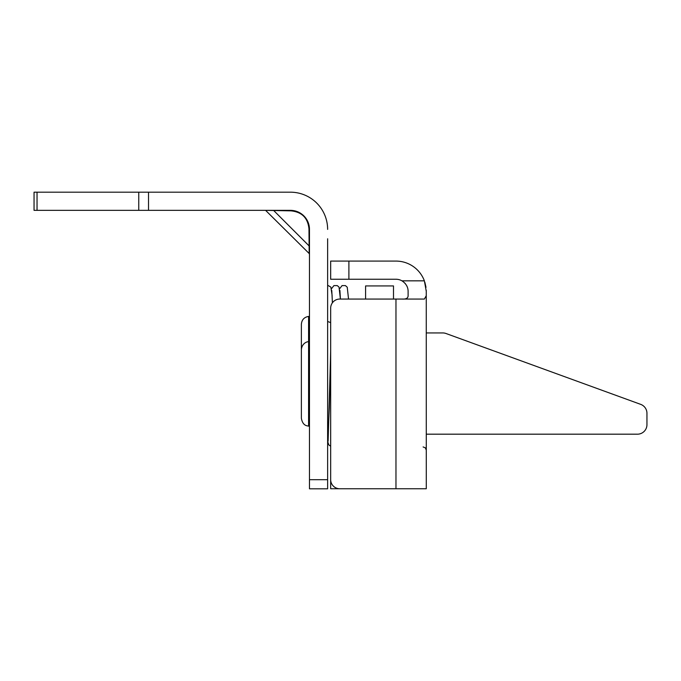 <?xml version="1.0" encoding="UTF-8"?>
<svg xmlns="http://www.w3.org/2000/svg" width="681" height="681" viewBox="0 0 681 681"><rect width="100%" height="100%" fill="white"/><g stroke="black" fill="none" stroke-linecap="round" stroke-linejoin="round"><path stroke-width="1.02" d="M393.499 285.935L393.499 299.053L393.49 285.935L365.595 285.935L365.595 299.053M327.629 238.767L327.629 488.813L309.472 488.813L309.472 229.386A1.013 0.587 0 0 0 308.97 228.876C307.872 217.954 301.87 211.944 290.949 210.855L265.599 210.352L309.174 253.519L308.97 228.876M148.526 192.187L34.05 192.187L34.05 210.352L148.526 210.352L148.526 192.187L290.438 192.187A37.191 37.191 0 0 1 327.629 229.386M290.736 210.352L148.526 210.352M34.05 210.352L34.05 192.187M273.532 210.352A1.013 0.587 -90 0 1 274.043 210.855L308.97 245.781A1.013 0.587 0 0 1 309.472 246.292M303.709 215.749C307.284 219.205 309.2 223.751 309.472 229.386A19.034 19.034 0 0 0 290.438 210.352A1.013 0.587 -90 0 1 290.949 210.855M309.472 419.011L308.587 426.144L308.587 316.41C304.152 317.184 301.751 319.806 301.377 324.292L301.377 374.516M401.96 299.053C406.063 299.351 408.115 298.218 408.115 295.673L408.115 291.4C408.115 287.084 406.063 283.56 401.96 280.836A12.147 12.147 0 0 0 395.967 279.253L348.893 279.253L348.893 261.087L330.668 261.087L330.668 279.253L348.893 279.253M426.28 295.673L424.374 299.053L395.967 299.053L395.967 488.754L426.28 488.754L426.255 290.268M426.28 488.754L426.28 432.06M424.876 282.292L426 287.331M407.987 289.621L407.834 288.821M407.187 286.752L406.591 285.509M405.365 283.696L404.897 283.16M348.893 261.087L395.967 261.087A30.313 30.313 0 0 1 424.374 280.836L426.28 291.4M330.668 470.929L330.668 488.754L339.785 488.754A9.108 9.108 0 0 1 330.668 479.637L330.668 308.17A9.108 9.108 0 0 1 339.785 299.053L395.967 299.053M395.967 488.754L339.785 488.754M426.28 434.18L637.433 434.18L426.28 434.189M646.95 424.663L646.95 424.672A9.517 9.517 180 0 1 637.433 434.189A9.517 9.517 -0 0 0 646.95 424.663L646.95 413.299A9.517 9.517 -0 0 0 640.685 404.361L446.055 333.52A9.517 9.517 -0 0 0 442.803 332.941L426.28 332.941M138.754 192.187L138.754 210.352M37.038 210.352L37.038 192.187M327.629 479.696L309.472 479.696M424.374 280.836L401.96 280.836M327.629 443.697L329.332 407.859L330.668 350.672M327.638 441.365L328.821 444.948L330.668 446.183M327.638 321.492L330.668 322.598M330.668 352.528L328.114 441.177M331.528 288.676L333.92 285.603L337.282 285.611L339.027 287.118L340.406 299.053L339.913 290.421M332.371 302.866L332.073 295.162L330.872 287.11L327.638 285.245M332.413 302.807L331.775 290.455M348.536 299.053L347.242 287.212L345.42 285.603L342.058 285.611L339.674 288.693M309.174 253.511L309.472 254.226L309.174 253.511M291.74 210.395L297.239 211.612M309.472 323.543L308.587 316.41M309.472 348.851L308.587 341.717C307.395 341.496 302.032 343.011 301.377 349.6L301.377 418.262C302.534 425.165 306.459 425.565 306.688 425.736L308.587 426.144M423.114 446.932L425.336 447.843L426.28 450.098"/></g></svg>
